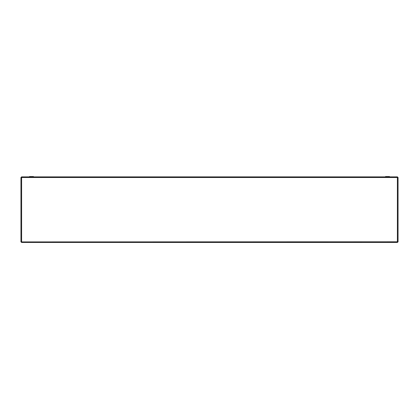 <?xml version="1.0" encoding="UTF-8"?>
<svg xmlns="http://www.w3.org/2000/svg" width="419" height="419" viewBox="0 0 419 419"><rect width="100%" height="100%" fill="white"/><g stroke="black" fill="none" stroke-linecap="round" stroke-linejoin="round"><path stroke-width="0.63" d="M32.368 176.551L29.581 176.551L29.126 176.87L33.855 176.87L33.4 176.551L30.613 176.551M388.387 176.551L386.632 176.551M29.173 176.781L33.4 176.551M385.145 176.87L385.6 176.551L389.419 176.551L389.874 176.87M20.95 241.92L397.39 241.794L397.39 177.525L21.61 177.525L21.61 241.794L20.95 241.92L20.95 177.399L21.61 177.525L21.479 176.87L397.521 176.87L397.39 177.525L398.05 177.399L398.05 241.92L397.39 241.794L397.521 242.449L21.479 242.449L21.61 241.794L21.479 242.449M398.05 241.92L397.39 241.794L397.521 242.449M21.479 176.87L21.61 177.525L20.95 177.399M397.521 176.87L397.39 177.525L398.05 177.399"/></g></svg>

